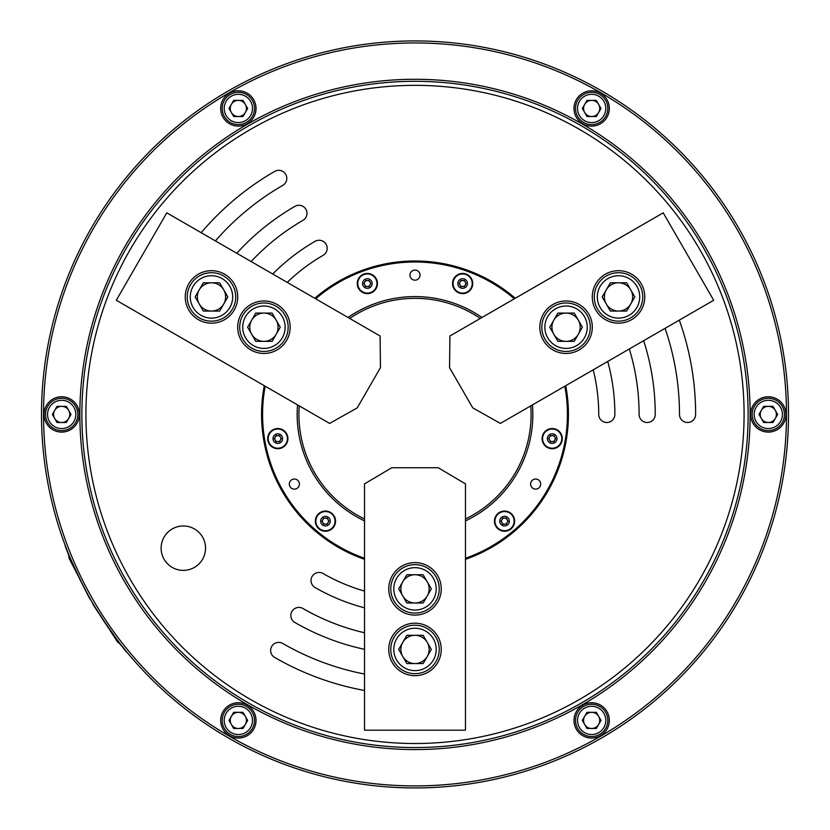 <?xml version="1.0" encoding="UTF-8"?>
<svg xmlns="http://www.w3.org/2000/svg" width="830" height="830" viewBox="0 0 830 830"><rect width="100%" height="100%" fill="white"/><g stroke="black" fill="none" stroke-linecap="round" stroke-linejoin="round"><path stroke-width="1.25" d="M88.914 596.552L90.532 599.426C90.439 602.238 63.059 543.858 65.197 545.351M125.828 650.824L126.72 651.913C126.959 654.528 90.107 601.657 92.555 602.933M579.9 703.871L582.743 702.232M250.1 124.988L247.257 126.627M364.526 591.085A183.721 183.721 0 0 1 323.14 573.54A8.072 8.072 0 0 0 311.022 580.533A8.072 8.072 0 0 0 315.068 587.526A199.874 199.874 0 0 0 364.526 607.819M364.526 632.771A224.1 224.1 0 0 1 302.95 608.504A8.072 8.072 0 0 0 290.832 615.497A8.072 8.072 0 0 0 294.878 622.49A240.254 240.254 0 0 0 364.526 649.319M364.526 674.043A264.48 264.48 0 0 1 282.76 643.478A8.072 8.072 0 0 0 270.642 650.471A8.072 8.072 0 0 0 274.689 657.464A280.633 280.633 0 0 0 364.526 690.487M205.539 548.184A22.213 22.213 0 0 0 183.337 525.971A22.213 22.213 0 0 0 161.124 548.184A22.213 22.213 0 0 0 183.337 570.386A22.213 22.213 0 0 0 205.539 548.184M609.324 720.409A17.669 17.669 0 0 0 591.655 702.74A17.669 17.669 0 0 0 573.987 720.409A17.669 17.669 0 0 0 591.655 738.067A17.669 17.669 0 0 0 609.324 720.409M785.979 414.429A17.669 17.669 0 0 0 768.31 396.761A17.669 17.669 0 0 0 750.642 414.429A17.669 17.669 0 0 0 768.31 432.098A17.669 17.669 0 0 0 785.979 414.429M79.358 414.429A17.669 17.669 0 0 0 61.69 396.761A17.669 17.669 0 0 0 44.021 414.429A17.669 17.669 0 0 0 61.69 432.098A17.669 17.669 0 0 0 79.358 414.429M256.014 720.409A17.669 17.669 0 0 0 238.345 702.74A17.669 17.669 0 0 0 220.676 720.409A17.669 17.669 0 0 0 238.345 738.067A17.669 17.669 0 0 0 256.014 720.409M609.324 108.45A17.669 17.669 0 0 0 591.655 90.792A17.669 17.669 0 0 0 573.987 108.45A17.669 17.669 0 0 0 591.655 126.119A17.669 17.669 0 0 0 609.324 108.45M256.014 108.45A17.669 17.669 0 0 0 238.345 90.792A17.669 17.669 0 0 0 220.676 108.45A17.669 17.669 0 0 0 238.345 126.119A17.669 17.669 0 0 0 256.014 108.45M41.5 414.429A373.5 373.5 0 0 0 415 787.929A373.5 373.5 0 0 0 788.5 414.429A373.5 373.5 0 0 0 415 40.929A373.5 373.5 0 0 0 41.5 414.429M124.583 649.299L125.621 650.564M43.523 414.429A371.477 371.477 0 0 0 415 785.906A371.477 371.477 0 0 0 786.477 414.429A371.477 371.477 0 0 0 415 42.953A371.477 371.477 0 0 0 43.523 414.429M81.88 414.429A333.12 333.12 0 0 0 415 747.55A333.12 333.12 0 0 0 748.121 414.429A333.12 333.12 0 0 0 415 81.309A333.12 333.12 0 0 0 81.88 414.429A333.12 333.12 0 0 0 415 747.55A333.12 333.12 0 0 0 748.121 414.429M465.474 559.327A153.436 153.436 0 0 0 565.718 385.691M515.254 298.271A153.436 153.436 0 0 0 314.746 298.271M264.282 385.691A153.436 153.436 0 0 0 364.526 559.327M629.327 348.974A224.1 224.1 0 0 1 639.1 414.429A8.072 8.072 0 0 0 647.172 422.501A8.072 8.072 0 0 0 655.254 414.429A240.254 240.254 0 0 0 643.655 340.694M593.222 369.817A183.721 183.721 0 0 1 598.721 414.429A8.072 8.072 0 0 0 606.792 422.501A8.072 8.072 0 0 0 614.874 414.429A199.874 199.874 0 0 0 607.726 361.444M251.148 261.543A224.1 224.1 0 0 1 302.95 220.355A8.072 8.072 0 0 0 305.907 209.326A8.072 8.072 0 0 0 294.878 206.369A240.254 240.254 0 0 0 236.82 253.275M287.253 282.397A183.721 183.721 0 0 1 323.14 255.318A8.072 8.072 0 0 0 326.097 244.29A8.072 8.072 0 0 0 315.068 241.333A199.874 199.874 0 0 0 272.748 274.025M215.406 240.907A264.48 264.48 0 0 1 282.76 185.381A8.072 8.072 0 0 0 285.717 174.352A8.072 8.072 0 0 0 274.689 171.395A280.633 280.633 0 0 0 201.171 232.691M665.069 328.327A264.48 264.48 0 0 1 679.48 414.429A8.072 8.072 0 0 0 687.551 422.501A8.072 8.072 0 0 0 695.633 414.429A280.633 280.633 0 0 0 679.303 320.11M94.796 606.699L116.563 640.49L123.888 648.427M66.794 549.543L70.011 559.845L71.837 561.889M69.056 555.685L69.056 558.206L88.063 595.017M420.042 275.124A5.042 5.042 0 0 0 415 270.072A5.042 5.042 0 0 0 409.958 275.124A5.042 5.042 0 0 0 415 280.167A5.042 5.042 0 0 0 420.042 275.124M540.693 484.087A5.042 5.042 0 0 0 535.64 479.035A5.042 5.042 0 0 0 530.598 484.087A5.042 5.042 0 0 0 535.64 489.129A5.042 5.042 0 0 0 540.693 484.087M299.402 484.087A5.042 5.042 0 0 0 294.36 479.035A5.042 5.042 0 0 0 289.307 484.087A5.042 5.042 0 0 0 294.36 489.129A5.042 5.042 0 0 0 299.402 484.087M472.737 283.528A10.095 10.095 0 0 0 462.642 273.433A10.095 10.095 0 0 0 452.547 283.528A10.095 10.095 0 0 0 462.642 293.623A10.095 10.095 0 0 0 472.737 283.528M377.453 283.528A10.095 10.095 0 0 0 367.358 273.433A10.095 10.095 0 0 0 357.263 283.528A10.095 10.095 0 0 0 367.358 293.623A10.095 10.095 0 0 0 377.453 283.528M514.642 521.147A10.095 10.095 0 0 0 504.547 511.052A10.095 10.095 0 0 0 494.452 521.147A10.095 10.095 0 0 0 504.547 531.241A10.095 10.095 0 0 0 514.642 521.147M562.284 438.624A10.095 10.095 0 0 0 552.189 428.529A10.095 10.095 0 0 0 542.094 438.624A10.095 10.095 0 0 0 552.189 448.719A10.095 10.095 0 0 0 562.284 438.624M287.906 438.624A10.095 10.095 0 0 0 277.811 428.529A10.095 10.095 0 0 0 267.717 438.624A10.095 10.095 0 0 0 277.811 448.719A10.095 10.095 0 0 0 287.906 438.624M335.548 521.147A10.095 10.095 0 0 0 325.453 511.052A10.095 10.095 0 0 0 315.358 521.147A10.095 10.095 0 0 0 325.453 531.241A10.095 10.095 0 0 0 335.548 521.147M265.206 386.23A152.429 152.429 0 0 0 364.526 558.258M465.474 558.258A152.429 152.429 0 0 0 564.794 386.23M465.474 520.908A117.839 117.839 0 0 0 532.455 404.905M481.981 317.475A117.839 117.839 0 0 0 348.019 317.475M297.545 404.905A117.839 117.839 0 0 0 364.526 520.908M465.474 518.968A116.086 116.086 0 0 0 530.775 405.87M480.3 318.45A116.086 116.086 0 0 0 349.7 318.45M299.225 405.87A116.086 116.086 0 0 0 364.526 518.968M514.32 298.8A152.429 152.429 0 0 0 315.68 298.8M69.761 414.429A8.072 8.072 0 0 1 54.697 418.465A8.072 8.072 0 0 1 61.69 406.358A8.072 8.072 0 0 1 69.761 414.429M75.821 414.429A14.131 14.131 0 0 0 61.69 400.299A14.131 14.131 0 0 0 47.559 414.429A14.131 14.131 0 0 0 61.69 428.56A14.131 14.131 0 0 0 75.821 414.429M45.536 414.429A16.154 16.154 0 0 1 61.69 398.276A16.154 16.154 0 0 1 77.844 414.429A16.154 16.154 0 0 1 61.69 430.583A16.154 16.154 0 0 1 45.536 414.429M57.031 422.501L66.348 422.501L71.017 414.429L66.348 406.358L57.031 406.358L52.363 414.429L57.031 422.501M587.619 115.443A8.072 8.072 0 0 1 591.655 100.378A8.072 8.072 0 0 1 598.648 112.496A8.072 8.072 0 0 1 587.619 115.443M584.59 120.692A14.131 14.131 0 0 0 603.898 115.515A14.131 14.131 0 0 0 598.721 96.218A14.131 14.131 0 0 0 579.413 101.385A14.131 14.131 0 0 0 584.59 120.692M599.727 94.464A16.154 16.154 0 0 1 605.641 116.532A16.154 16.154 0 0 1 583.583 122.446A16.154 16.154 0 0 1 577.67 100.378A16.154 16.154 0 0 1 599.727 94.464M586.997 100.378L582.328 108.45L586.997 116.532L596.314 116.532L600.982 108.45L596.314 100.378L586.997 100.378M242.381 115.443A8.072 8.072 0 0 1 231.352 104.414A8.072 8.072 0 0 1 245.338 104.414A8.072 8.072 0 0 1 242.381 115.443M245.41 120.692A14.131 14.131 0 0 0 250.587 101.385A14.131 14.131 0 0 0 231.28 96.218A14.131 14.131 0 0 0 226.102 115.515A14.131 14.131 0 0 0 245.41 120.692M230.273 94.464A16.154 16.154 0 0 1 252.33 100.378A16.154 16.154 0 0 1 246.417 122.446A16.154 16.154 0 0 1 224.359 116.532A16.154 16.154 0 0 1 230.273 94.464M229.018 108.45L233.687 116.532L243.003 116.532L247.672 108.45L243.003 100.378L233.687 100.378L229.018 108.45M274.782 438.624A3.03 3.03 0 0 1 280.436 437.109A3.03 3.03 0 0 1 277.811 441.643A3.03 3.03 0 0 1 274.782 438.624M277.811 429.027A9.587 9.587 0 0 0 268.225 438.624A9.587 9.587 0 0 0 277.811 448.21A9.587 9.587 0 0 0 287.398 438.624A9.587 9.587 0 0 0 277.811 429.027A9.587 9.587 0 0 1 287.398 438.624A9.587 9.587 0 0 1 277.811 448.21M279.554 435.594L281.308 438.624L279.554 441.643L276.058 441.643L274.315 438.624L276.058 435.594L279.554 435.594M322.424 521.147A3.03 3.03 0 0 1 328.078 519.632A3.03 3.03 0 0 1 325.453 524.176A3.03 3.03 0 0 1 322.424 521.147M325.453 511.55A9.587 9.587 0 0 0 315.867 521.147A9.587 9.587 0 0 0 325.453 530.733A9.587 9.587 0 0 0 335.05 521.147A9.587 9.587 0 0 0 325.453 511.55A9.587 9.587 0 0 1 335.05 521.147A9.587 9.587 0 0 1 325.453 530.733M327.207 518.117L328.95 521.147L327.207 524.176L323.71 524.176L321.957 521.147L323.71 518.117L327.207 518.117M553.703 441.238A3.03 3.03 0 0 1 549.564 437.109A3.03 3.03 0 0 1 554.814 437.109A3.03 3.03 0 0 1 553.703 441.238M543.889 443.417A9.587 9.587 0 0 0 556.982 446.924A9.587 9.587 0 0 0 560.499 433.82A9.587 9.587 0 0 0 547.395 430.314A9.587 9.587 0 0 0 543.889 443.417A9.587 9.587 0 0 1 547.395 430.314A9.587 9.587 0 0 1 560.499 433.82M548.692 438.624L550.446 435.594L553.942 435.594L555.685 438.624L553.942 441.643L550.446 441.643L548.692 438.624M368.873 280.903A3.03 3.03 0 0 1 367.358 286.558A3.03 3.03 0 0 1 364.733 282.013A3.03 3.03 0 0 1 368.873 280.903M375.658 288.321A9.587 9.587 0 0 0 372.151 275.218A9.587 9.587 0 0 0 359.048 278.735A9.587 9.587 0 0 0 362.565 291.828A9.587 9.587 0 0 0 375.658 288.321A9.587 9.587 0 0 1 362.565 291.828A9.587 9.587 0 0 1 359.048 278.735M369.101 286.558L365.605 286.558L363.862 283.528L365.605 280.499L369.101 280.499L370.854 283.528L369.101 286.558M506.061 523.761A3.03 3.03 0 0 1 501.922 519.632A3.03 3.03 0 0 1 507.172 519.632A3.03 3.03 0 0 1 506.061 523.761M496.236 525.94A9.587 9.587 0 0 0 509.34 529.447A9.587 9.587 0 0 0 512.847 516.353A9.587 9.587 0 0 0 499.753 512.836A9.587 9.587 0 0 0 496.236 525.94A9.587 9.587 0 0 1 499.753 512.836A9.587 9.587 0 0 1 512.847 516.353M501.05 521.147L502.793 518.117L506.29 518.117L508.043 521.147L506.29 524.176L502.793 524.176L501.05 521.147M464.157 280.903A3.03 3.03 0 0 1 462.642 286.558A3.03 3.03 0 0 1 460.028 282.013A3.03 3.03 0 0 1 464.157 280.903M470.952 288.321A9.587 9.587 0 0 0 467.435 275.218A9.587 9.587 0 0 0 454.342 278.735A9.587 9.587 0 0 0 457.849 291.828A9.587 9.587 0 0 0 470.952 288.321A9.587 9.587 0 0 1 457.849 291.828A9.587 9.587 0 0 1 454.342 278.735M464.395 286.558L460.899 286.558L459.146 283.528L460.899 280.499L464.395 280.499L466.138 283.528L464.395 286.558M388.751 649.434A26.249 26.249 0 0 0 415 675.682A26.249 26.249 0 0 0 441.249 649.434A26.249 26.249 0 0 0 415 623.185A26.249 26.249 0 0 0 388.751 649.434M388.751 588.864A26.249 26.249 0 0 0 415 615.113A26.249 26.249 0 0 0 441.249 588.864A26.249 26.249 0 0 0 415 562.615A26.249 26.249 0 0 0 388.751 588.864M465.474 483.88L465.474 730.192L364.526 730.192L364.526 483.88L391.781 467.726L438.219 467.726L465.474 483.88M427.243 656.499A14.131 14.131 0 0 0 415 635.303A14.131 14.131 0 0 0 402.758 656.499A14.131 14.131 0 0 0 427.243 656.499M436.196 649.434A21.196 21.196 0 0 0 415 628.237A21.196 21.196 0 0 0 393.804 649.434A21.196 21.196 0 0 0 415 670.63A21.196 21.196 0 0 0 436.196 649.434M390.774 649.434A24.226 24.226 0 0 1 415 625.208A24.226 24.226 0 0 1 439.226 649.434A24.226 24.226 0 0 1 415 673.659A24.226 24.226 0 0 1 390.774 649.434M406.845 663.564L423.155 663.564L431.32 649.434L423.155 635.303L406.845 635.303L398.68 649.434L406.845 663.564M402.758 581.799A14.131 14.131 0 0 0 415 602.995A14.131 14.131 0 0 0 427.243 581.799A14.131 14.131 0 0 0 402.758 581.799M393.804 588.864A21.196 21.196 0 0 0 415 610.06A21.196 21.196 0 0 0 436.196 588.864A21.196 21.196 0 0 0 415 567.668A21.196 21.196 0 0 0 393.804 588.864M439.226 588.864A24.226 24.226 0 0 1 415 613.09A24.226 24.226 0 0 1 390.774 588.864A24.226 24.226 0 0 1 415 564.639A24.226 24.226 0 0 1 439.226 588.864M423.155 574.734L406.845 574.734L398.68 588.864L406.845 602.995L423.155 602.995L431.32 588.864L423.155 574.734M566.06 341.348A14.131 14.131 0 0 0 578.303 320.141A14.131 14.131 0 0 0 553.828 320.141A14.131 14.131 0 0 0 566.06 341.348M576.663 345.571A21.196 21.196 0 0 0 584.424 316.614A21.196 21.196 0 0 0 555.467 308.853A21.196 21.196 0 0 0 547.707 337.81A21.196 21.196 0 0 0 576.663 345.571M553.952 306.229A24.226 24.226 0 0 1 587.049 315.099A24.226 24.226 0 0 1 578.178 348.195A24.226 24.226 0 0 1 545.082 339.325A24.226 24.226 0 0 1 553.952 306.229M549.75 327.217L557.905 341.348L574.225 341.348L582.38 327.217L574.225 313.076L557.905 313.076L549.75 327.217M276.172 320.141A14.131 14.131 0 0 0 251.698 320.141A14.131 14.131 0 0 0 263.94 341.348A14.131 14.131 0 0 0 276.172 320.141M274.533 308.853A21.196 21.196 0 0 0 245.576 316.614A21.196 21.196 0 0 0 253.337 345.571A21.196 21.196 0 0 0 282.293 337.81A21.196 21.196 0 0 0 274.533 308.853M251.822 348.195A24.226 24.226 0 0 1 242.951 315.099A24.226 24.226 0 0 1 276.048 306.229A24.226 24.226 0 0 1 284.918 339.325A24.226 24.226 0 0 1 251.822 348.195M272.095 341.348L280.25 327.217L272.095 313.076L255.775 313.076L247.62 327.217L255.775 341.348L272.095 341.348M618.516 282.791A14.131 14.131 0 0 0 606.284 303.998A14.131 14.131 0 0 0 630.759 303.998A14.131 14.131 0 0 0 618.516 282.791M607.923 278.569A21.196 21.196 0 0 0 600.163 307.525A21.196 21.196 0 0 0 629.119 315.286A21.196 21.196 0 0 0 636.88 286.329A21.196 21.196 0 0 0 607.923 278.569M630.634 317.911A24.226 24.226 0 0 1 597.538 309.04A24.226 24.226 0 0 1 606.408 275.944A24.226 24.226 0 0 1 639.494 284.815A24.226 24.226 0 0 1 630.634 317.911M634.836 296.933L626.681 282.791L610.361 282.791L602.196 296.933L610.361 311.063L626.681 311.063L634.836 296.933M199.242 303.998A14.131 14.131 0 0 0 223.716 303.998A14.131 14.131 0 0 0 211.484 282.791A14.131 14.131 0 0 0 199.242 303.998M200.881 315.286A21.196 21.196 0 0 0 229.837 307.525A21.196 21.196 0 0 0 222.077 278.569A21.196 21.196 0 0 0 193.12 286.329A21.196 21.196 0 0 0 200.881 315.286M223.592 275.944A24.226 24.226 0 0 1 232.462 309.04A24.226 24.226 0 0 1 199.366 317.911A24.226 24.226 0 0 1 190.506 284.815A24.226 24.226 0 0 1 223.592 275.944M203.319 282.791L195.164 296.933L203.319 311.063L219.639 311.063L227.804 296.933L219.639 282.791L203.319 282.791M631.64 319.654A26.249 26.249 0 0 0 641.248 283.808A26.249 26.249 0 0 0 605.392 274.201A26.249 26.249 0 0 0 595.784 310.046A26.249 26.249 0 0 0 631.64 319.654M579.184 349.938A26.249 26.249 0 0 0 588.792 314.093A26.249 26.249 0 0 0 552.946 304.486A26.249 26.249 0 0 0 543.339 340.331A26.249 26.249 0 0 0 579.184 349.938M449.912 335.994L663.222 212.843L713.696 300.263L500.386 423.414L472.768 407.883L449.549 367.669L449.912 335.994M224.608 274.201A26.249 26.249 0 0 0 188.752 283.808A26.249 26.249 0 0 0 198.36 319.654A26.249 26.249 0 0 0 234.216 310.046A26.249 26.249 0 0 0 224.608 274.201M277.054 304.486A26.249 26.249 0 0 0 241.208 314.093A26.249 26.249 0 0 0 250.816 349.938A26.249 26.249 0 0 0 286.661 340.331A26.249 26.249 0 0 0 277.054 304.486M329.614 423.414L116.304 300.263L166.778 212.843L380.088 335.994L380.451 367.669L357.232 407.883L329.614 423.414M242.381 713.416A8.072 8.072 0 0 1 238.345 728.481A8.072 8.072 0 0 1 231.352 716.363A8.072 8.072 0 0 1 242.381 713.416M245.41 708.166A14.131 14.131 0 0 0 226.102 713.343A14.131 14.131 0 0 0 231.28 732.641A14.131 14.131 0 0 0 250.587 727.474A14.131 14.131 0 0 0 245.41 708.166M230.273 734.394A16.154 16.154 0 0 1 224.359 712.327A16.154 16.154 0 0 1 246.417 706.413A16.154 16.154 0 0 1 252.33 728.481A16.154 16.154 0 0 1 230.273 734.394M243.003 728.481L247.672 720.409L243.003 712.327L233.687 712.327L229.018 720.409L233.687 728.481L243.003 728.481M587.619 713.416A8.072 8.072 0 0 1 598.648 724.445A8.072 8.072 0 0 1 584.662 724.445A8.072 8.072 0 0 1 587.619 713.416M584.59 708.166A14.131 14.131 0 0 0 579.413 727.474A14.131 14.131 0 0 0 598.721 732.641A14.131 14.131 0 0 0 603.898 713.343A14.131 14.131 0 0 0 584.59 708.166M599.727 734.394A16.154 16.154 0 0 1 577.67 728.481A16.154 16.154 0 0 1 583.583 706.413A16.154 16.154 0 0 1 605.641 712.327A16.154 16.154 0 0 1 599.727 734.394M600.982 720.409L596.314 712.327L586.997 712.327L582.328 720.409L586.997 728.481L596.314 728.481L600.982 720.409M760.239 414.429A8.072 8.072 0 0 1 775.303 410.394A8.072 8.072 0 0 1 768.31 422.501A8.072 8.072 0 0 1 760.239 414.429M754.18 414.429A14.131 14.131 0 0 0 768.31 428.56A14.131 14.131 0 0 0 782.441 414.429A14.131 14.131 0 0 0 768.31 400.299A14.131 14.131 0 0 0 754.18 414.429M784.464 414.429A16.154 16.154 0 0 1 768.31 430.583A16.154 16.154 0 0 1 752.156 414.429A16.154 16.154 0 0 1 768.31 398.276A16.154 16.154 0 0 1 784.464 414.429M772.969 406.358L763.652 406.358L758.983 414.429L763.652 422.501L772.969 422.501L777.637 414.429L772.969 406.358M115.723 637.886L117.518 642.13L119.696 643.395M750.144 414.429A335.144 335.144 0 0 0 415 79.286A335.144 335.144 0 0 0 79.856 414.429A335.144 335.144 0 0 0 415 749.573A335.144 335.144 0 0 0 750.144 414.429M85.915 414.429A329.085 329.085 0 0 0 415 743.514A329.085 329.085 0 0 0 744.085 414.429A329.085 329.085 0 0 0 415 85.345A329.085 329.085 0 0 0 85.915 414.429M277.811 433.81A4.804 4.804 0 0 0 273.008 438.624A4.804 4.804 0 0 0 277.811 443.428A4.804 4.804 0 0 0 282.615 438.624A4.804 4.804 0 0 0 277.811 433.81M325.453 516.343A4.804 4.804 0 0 0 320.65 521.147A4.804 4.804 0 0 0 325.453 525.95A4.804 4.804 0 0 0 330.257 521.147A4.804 4.804 0 0 0 325.453 516.343M548.028 441.021A4.804 4.804 0 0 0 554.596 442.784A4.804 4.804 0 0 0 556.349 436.217A4.804 4.804 0 0 0 549.782 434.453A4.804 4.804 0 0 0 548.028 441.021M371.518 285.925A4.804 4.804 0 0 0 369.755 279.368A4.804 4.804 0 0 0 363.198 281.121A4.804 4.804 0 0 0 364.951 287.688A4.804 4.804 0 0 0 371.518 285.925M500.386 523.543A4.804 4.804 0 0 0 506.943 525.307A4.804 4.804 0 0 0 508.707 518.74A4.804 4.804 0 0 0 502.14 516.986A4.804 4.804 0 0 0 500.386 523.543M466.802 285.925A4.804 4.804 0 0 0 465.049 279.368A4.804 4.804 0 0 0 458.482 281.121A4.804 4.804 0 0 0 460.245 287.688A4.804 4.804 0 0 0 466.802 285.925"/></g></svg>
